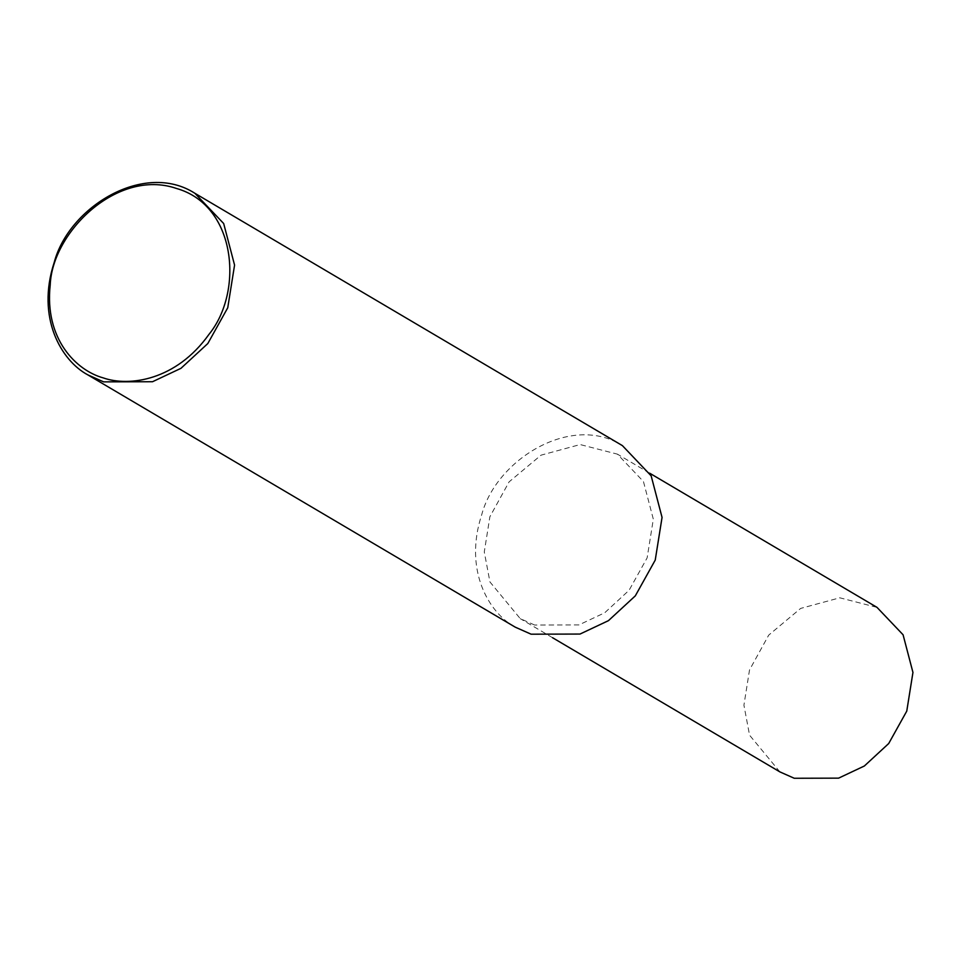 <?xml version="1.0" encoding="UTF-8"?>
<svg xmlns="http://www.w3.org/2000/svg" width="961" height="961" viewBox="0 0 961 961"><rect width="100%" height="100%" fill="white"/><g stroke="black" fill="none" stroke-linecap="round" stroke-linejoin="round"><path stroke-width="0.72" stroke-dasharray="4.8 3.6" d="M515.252 627.161C488.885 613.034 463.502 570.125 481.713 514.724C496.32 459.298 571.723 413.014 622.404 445.628M534.628 625.022L520.273 618.656L489.942 581.946L484.284 551.938L489.882 516.754L509.102 481.857L541.031 455.166L580.156 444.559L617.382 454.133L643.45 481.533L653.324 519.192L647.137 557.873L629.083 590.282L604.733 612.758L578.954 624.902L534.628 625.022M779.9 771.899L749.568 735.189L743.922 705.182L749.508 669.997L768.728 635.101L800.669 608.409L839.794 597.802L877.009 607.376M552.563 637.72L520.273 618.656M649.672 473.196L617.382 454.133"/><path stroke-width="1.44" d="M103.596 381.865L87.763 374.838C61.384 360.711 36.013 317.803 54.224 262.389C68.832 206.963 144.234 160.691 194.903 193.305L223.673 223.529L234.568 265.092L227.745 307.772L207.816 343.533L180.956 368.327L152.511 381.733L103.596 381.865M103.247 377.901C76.472 370.55 44.254 339.161 50.212 284.936C52.314 231.877 117.626 168.223 176.356 188.428C236.394 205.258 243.818 291.615 208.921 334.44C176.247 380.328 129.339 387.031 103.247 377.901M194.903 193.305L622.404 445.628L651.162 475.851L662.057 517.414L655.234 560.095L635.317 595.856L608.445 620.662L580.012 634.056L531.097 634.188L515.252 627.161L87.763 374.838M649.672 473.196L877.009 607.376L903.076 634.777L912.95 672.436L906.764 711.116L888.709 743.526L864.359 766.001L838.593 778.146L794.254 778.266L779.9 771.899L552.563 637.72"/></g></svg>
